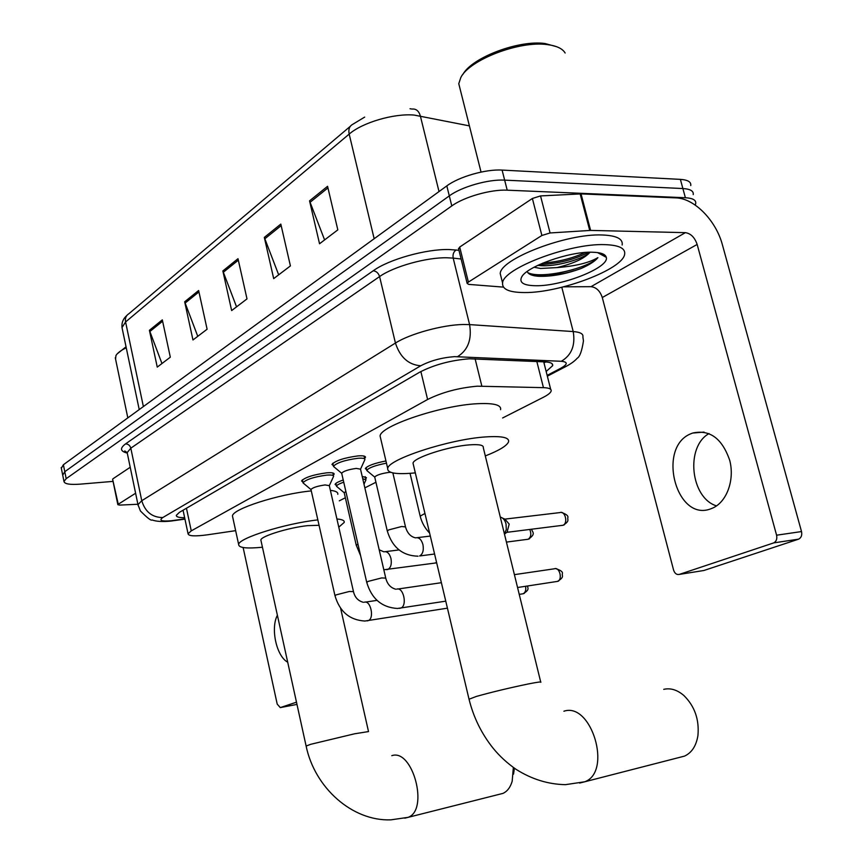 <?xml version="1.0" encoding="UTF-8"?>
<svg xmlns="http://www.w3.org/2000/svg" width="863" height="863" viewBox="0 0 863 863"><rect width="100%" height="100%" fill="white"/><g stroke="black" fill="none" stroke-linecap="round" stroke-linejoin="round"><path stroke-width="1.29" d="M362.19 476.419L366.495 477.724L365.696 478.738M302.881 482.072L301.554 480.907C304.93 477.379 313.28 474.693 326.602 472.838C331.716 472.439 334.24 472.87 334.154 474.143L333.334 475.211M333.345 465.642L331.953 464.38C335.567 460.605 344.24 457.778 357.972 455.901C363.075 455.545 365.567 456.02 365.459 457.347L364.618 458.469M502.633 417.962L543.291 397.325C547.929 394.963 550.54 392.881 551.133 391.112C551.651 388.997 549.084 387.843 543.442 387.649L477.304 386.182C458.717 387.843 442.147 392.277 427.595 399.483L191.262 530.864L188.058 533.766C188.522 536.16 195.038 536.506 207.595 534.79L235.642 530.659M339.288 500.842L345.351 497.768M364.855 487.875L375.923 482.255M392.978 473.604L393.949 473.107M366.656 469.731L365.329 468.566C367.476 465.772 374.348 463.237 385.944 460.961M336.354 485.47L335.081 484.402C335.513 483.172 338.242 481.716 343.237 480.033M546.16 371.489L552.644 365.685C553.118 363.463 550.572 362.19 544.985 361.888L469.407 358.792C450.702 360.27 434.089 364.758 419.569 372.255L179.428 512.331L176.322 515.33C176.257 516.926 179.04 517.724 184.65 517.703M113.053 481.381L80.27 484.143C69.881 484.887 64.455 483.992 63.981 481.435L66.181 478.685L451.791 205.923C464.035 196.947 490.993 189.267 507.207 190.184L685.395 197.735C692.838 198.166 696.279 200.13 695.707 203.646L695.19 205.06M61.338 468.231L63.387 464.736L446.818 185.89C458.987 176.721 485.88 169.008 502.093 170.087L680.378 179.375L682.881 188.544C690.335 189.008 693.776 191.036 693.226 194.607C693.776 191.036 690.335 189.008 682.881 188.544L504.65 180.13L682.881 188.544L685.395 197.735M446.818 185.89L449.299 195.89C461.5 186.818 488.436 179.126 504.65 180.13C488.436 179.126 461.5 186.818 449.299 195.89L64.779 471.705L449.299 195.89L451.791 205.923M62.719 475.146L64.779 471.705L62.719 475.146M545.643 361.931L543.992 362.935M161.964 363.528L149.418 330.292L157.249 367.109L170.313 357.185L162.32 319.86L149.418 330.292M197.767 336.322L184.671 301.791L192.967 339.968L207.109 329.224L198.63 290.507L184.671 301.791M324.607 239.925L309.547 200.863L319.537 243.765L337.821 229.871L327.573 186.3L309.547 200.863M278.673 274.833L264.326 237.411L273.69 278.62L290.41 265.912L280.82 224.089L264.326 237.411M236.548 306.85L222.859 270.939L231.651 310.572L247.001 298.9L237.994 258.695L222.859 270.939M680.378 179.375C687.833 179.882 691.285 181.942 690.756 185.577M711.339 508.609L711.49 508.544C726.247 503.172 734.996 480.659 729.753 460.432C722.148 438.415 709.774 429.299 692.601 433.064L691.295 433.582C656.236 446.754 676.258 523.172 711.339 508.609M604.79 255.06L603.722 255.933M458.609 248.911L459.709 247.045L468.393 282.093L541.878 235.48L532.374 198.479L540.529 195.923L581.036 193.895L675.934 197.886C694.284 198.242 716.053 220.497 722.428 244.887L801.511 531.565C802.234 535.222 801.274 537.746 798.62 539.148L773.712 542.892C776.344 541.479 777.304 538.911 776.581 535.2L697.153 244.445C694.715 237.401 690.799 233.474 685.395 232.654L590.616 230.41L550.076 232.956L541.878 235.48M459.709 247.045L532.374 198.479M563.625 286.818L591.015 286.678C596.311 287.314 600.065 290.928 602.288 297.519L673.572 570.044C674.737 573.453 676.624 574.92 679.246 574.424L703.863 570.497L798.426 539.224M679.246 574.424L773.507 542.967M468.393 282.093L467.153 283.409L468.738 284.391L503.442 287.12M716.538 505.901C690.497 497.919 685.179 446.807 709.03 433.56M462.848 74.488C471.673 57.681 518.771 39.709 545.103 43.538L556.732 46.731M460.206 89.407L458.771 83.689L460.831 77.476C469.418 59.838 519.418 40.55 547.304 44.606C556.581 45.771 562.525 48.576 565.136 53.01M524.65 292.546C509.353 292.514 502.007 289.342 502.59 283.01C502.719 268.641 569.289 243.161 604.78 244.639C619.073 245.103 625.697 248.361 624.629 254.391C622.406 269.547 559.645 293.01 524.65 292.546M501.381 278.177L500.227 273.614C500.292 258.976 566.732 233.312 602.245 234.984C616.538 235.534 623.172 238.878 622.147 245.016M527.174 271.521L528.016 272.902C529.85 274.833 533.453 275.966 538.825 276.3C551.878 276.645 565.934 274.056 580.993 268.533C589.375 264.876 595.006 261.241 597.886 257.649C589.03 262.87 575.373 266.182 556.915 267.595C573.507 263.593 584.553 258.469 590.055 252.212M592.115 252.212C600.691 252.406 605.405 254.1 606.268 257.314C609.763 267.357 562.298 286.246 536.052 285.729C523.852 285.588 519.03 282.74 521.576 277.174C526.193 266.753 569.105 251.392 592.115 252.212M537.746 265.362L539.796 265.577C555.88 267.174 584.175 258.738 589.807 252.223M534.057 267.239L540.529 268.469L556.915 267.595M539.246 264.661C557.994 263.776 574.467 259.634 588.663 252.255M533.668 275.621C547.735 277.023 563.517 274.661 580.993 268.533M542.784 263.107C558.577 261.845 572.676 258.307 585.06 252.471M527.8 272.643C541.392 279.709 589.591 267.81 597.886 257.649M679.472 757.412L684.51 756.117C691.748 752.763 696.225 745.912 697.93 735.578C699.386 719.559 694.693 706.193 683.852 695.492C677.207 689.828 670.508 687.789 663.755 689.354M540.702 681.986L483.291 447.681C483.809 445.125 479.245 444.186 469.612 444.855C448.674 446.268 413.334 457.8 413.021 463.183L413.345 464.574M415.319 472.87L413.043 473.086C395.707 474.553 387.271 473.032 387.714 468.501C387.875 459.353 449.407 439.213 485.502 436.926C501.856 435.847 509.537 437.487 508.555 441.845C506.851 445.826 499.105 450.518 485.319 455.923M380.702 438.641L380.098 436.063C380.054 426.009 441.22 405.351 477.347 403.711C493.712 402.913 501.457 404.898 500.583 409.666M499.601 794.24L502.881 793.41C507.207 791.511 510.303 787.477 512.169 781.306L513.356 767.444M319.062 525.297L307.746 525.632C288.922 527.541 260.777 536.236 260.863 540.022L261.025 540.788M262.438 547.228C246.591 548.782 238.663 547.876 238.652 544.499C238.328 538.188 285.221 523.463 317.843 519.904M232.773 517.466L232.471 516.052C232.007 509.094 278.673 494.024 311.284 490.907M336.926 518.987C342.233 519.397 344.661 520.54 344.218 522.417L338.781 527.164M330.389 490.357C335.729 490.939 338.199 492.255 337.789 494.305M514.413 768.199L513.517 774.165M341.737 473.485L341.662 473.151C343.701 471.079 348.587 469.494 356.29 468.415L360.518 469.17L385.696 577.876M334.574 467.347L333.474 466.225C336.861 462.697 344.995 460.055 357.865 458.285C362.654 457.94 364.995 458.382 364.887 459.623L360.518 469.192M311.025 489.753L310.96 489.45C312.881 487.519 317.573 486.02 325.049 484.952L329.31 485.632L353.431 591.403M304.013 483.712L303.021 482.697C306.203 479.418 314.024 476.894 326.505 475.146C331.306 474.769 333.668 475.168 333.593 476.344L329.321 485.642M500.303 517.12C503.021 517.746 504.931 520.044 506.042 523.992L506.29 529.537L504.434 533.97M564.316 524.801L562.935 525.276C568.318 523.463 565.211 510.389 559.925 512.59L504.909 519.116L509.192 524.089L507.077 532.115M374.779 477.304L374.704 476.991C376.743 475.006 381.489 473.474 388.943 472.406L390.756 472.32M367.8 471.36L366.797 470.335C368.9 467.681 375.459 465.297 386.462 463.172M392.859 472.902L405.448 526.646M344.24 492.902L345.836 491.349M337.411 487.056L336.505 486.128C336.883 485.028 339.299 483.712 343.733 482.18M436.602 562.557L434.38 563.161M362.708 478.652L365.955 479.871L363.992 484.197M112.632 479.332L118.263 504.24L135.61 493.237M113.021 478.749L130.216 467.261M243.129 547.53L277.206 704.1L280.27 707.595L296.484 702.18M277.39 615.254C270.378 628.372 276.451 656.268 287.703 662.212M118.263 504.24L117.853 504.693L119.73 505.092L137.897 504.262M117.195 353.862L126.041 346.807M115.577 359.127L115.933 355.567C117.39 353.032 120.831 350.432 126.246 347.767M475.114 358.835L481.834 386.106M420.864 371.522L427.595 399.483M536.84 361.532L543.442 387.649M186.451 508.231L191.262 530.864M547.142 375.373L560.864 368.199C567.865 364.24 568.005 361.942 561.284 361.284L454.456 356.646C441.791 357.627 430.561 360.669 420.766 365.772L162.773 517.552C158.706 520.465 161.5 521.532 171.154 520.777L184.898 518.89M138.209 505.653L137.983 504.672L141.759 500.713L395.437 343.053C409.731 333.841 442.913 324.736 463.334 324.499L469.591 324.607L453.183 258.113L446.905 257.767C426.462 257.325 393.571 266.559 379.591 276.581L130.82 448.177L127.174 452.59L127.4 453.679M127.185 453.064C120.237 451.327 119.687 448.275 125.556 443.895L373.215 270.777C376.333 271.144 378.447 273.075 379.591 276.581L395.437 343.053C400.076 357.271 408.523 364.844 420.766 365.772M172.298 520.907L174.175 520.411M373.215 270.777C388.868 259.396 426.063 248.922 449.094 249.526L458.943 250.281M507.207 190.184L502.093 170.087M66.181 478.685L63.387 464.736M457.573 356.646C467.994 350.108 471.996 339.429 469.591 324.607L573.215 331.565L561.802 287.271M561.284 361.284C571.554 355.243 575.524 345.329 573.215 331.565C580.292 332.115 583.517 333.905 582.892 336.937L583.453 340.928C581.921 350.95 579.839 356.732 577.196 358.253C574.413 361.446 569.807 364.639 563.356 367.821L567.962 365.394M461.101 258.997L453.183 258.113C452.579 254.466 453.571 251.748 456.16 249.957M162.773 517.552C152.179 517.476 145.167 511.867 141.759 500.713L130.82 448.177C129.989 445.427 128.231 443.992 125.556 443.895M560.864 368.199L563.356 367.821L547.347 376.182M469.407 125.879L414.143 115.07C394.046 113.226 362.32 122.568 349.181 134.099C348.253 129.482 349.364 126.268 352.514 124.445L364.671 117.098M410.033 108.749L412.083 109.062C416.106 108.662 418.857 110.939 420.335 115.901L439.019 191.564M350.292 126.322L128.878 313.744C126.052 315.47 124.952 318.22 125.577 321.964L122.007 327.573L122.319 329.051M374.164 238.727L349.181 134.099L125.577 321.964L143.377 406.559M223.269 272.309L238.328 260.162M264.768 238.835L281.176 225.61M310.011 202.352L327.951 187.886M185.07 303.107L198.943 291.921M149.795 331.565L162.611 321.23M602.288 297.519L697.153 244.445M591.015 286.678L685.395 232.654M581.036 193.895L590.616 230.41M776.581 535.2L801.511 531.565M589.72 230.432L580.152 193.905M540.529 195.923L550.076 232.956M605.233 255.47L604.273 256.235M603.863 254.423L602.676 255.362M573.291 269.547L548.728 275.815M540.788 682.299C541.77 681.554 537.466 682.126 527.897 684.035C509.073 687.962 491.899 692.094 476.354 696.43L469.03 699.235M563.906 711.22C591.414 701.716 612.525 771.738 584.79 781.77L579.602 783.065M368.523 731.576L354.553 733.798L310.712 744.305L306.117 746.053M391.802 755.675C412.708 748.253 429.256 810.087 408.059 817.358L404.812 818.167M514.402 574.65L554.38 568.793C559.612 566.549 562.913 579.753 557.52 581.392L517.552 587.509M558.695 580.993L557.509 581.392C564.585 577.013 561.899 575.955 562.32 573.83C563.064 571.964 560.842 570.227 555.675 568.631M366.764 582.493L367.994 581.435L381.619 577.94L385.75 578.102C387.26 584.111 390.594 587.822 395.739 589.213M396.656 589.138C403.463 586.646 407.616 605.902 400.734 608.102L399.472 608.35M525.567 586.29C526.203 590.055 525.384 592.547 523.129 593.766L519.235 594.37M524.294 593.366L523.118 593.766C530.421 589.31 527.293 588.199 527.703 585.955M335.006 595.826L336.117 594.877L349.299 591.489L353.474 591.597C354.79 597.325 358.069 600.885 363.323 602.298M364.262 602.223C370.691 599.871 374.671 618.598 368.167 620.67L367.066 620.885M420.184 516.139L424.952 513.463M562.935 525.276L561.522 525.491M529.796 529.461C531.554 533.97 530.993 537.239 528.102 539.256L526.829 539.451M529.483 538.782L528.102 539.256M387.325 531.166L388.555 529.947L401.64 526.516L405.502 526.905C407.26 533.075 410.583 536.721 415.491 537.843M415.837 537.8C419.062 537.25 421.424 539.526 422.946 544.618C423.916 550.367 422.794 554.154 419.601 555.977L434.574 554.014M384.218 551.77C387.26 551.274 389.515 553.507 390.961 558.469C391.899 564.057 390.853 567.725 387.832 569.472L386.408 569.656M356.279 545.362L357.929 544.003M280.27 707.595L296.969 704.413M365.459 457.347L365.308 456.71M543.712 361.834L550.691 389.364M183.064 510.216L188.058 533.766M127.174 452.59L124.736 450.928L127.174 452.611L137.983 504.672L140.41 510.961C147.357 517.994 151.252 520.993 152.104 519.958C156.192 521.489 162.298 521.878 170.41 521.133L184.952 519.116M63.981 481.435L61.197 467.563M552.169 363.819L552.644 365.685M139.223 409.591L122.007 327.573C121.51 322.762 123.15 318.706 126.915 315.383M704.046 432.093L692.601 433.064M798.62 539.148L773.712 542.892M467.153 283.409L458.49 248.436M481.047 172.082L458.771 83.689M502.59 283.01L500.227 273.614M597.509 252.568L606.268 257.314M522.147 276.289L521.576 277.174M413.021 463.183L468.965 698.933C473.453 717.261 481.511 733.679 493.118 748.221C499.569 756.139 507.228 763.183 516.074 769.343C531.716 779.235 548.178 784.338 565.459 784.661L584.79 781.77L684.51 756.117M387.714 468.501L380.098 436.063M260.863 540.022L306.085 745.891C314.564 787.563 352.104 821.349 390.907 819.85L408.059 817.358L502.881 793.41M238.652 544.499L232.471 516.052M340.605 608.253L368.479 731.403M445.761 601.155L397.433 608.469C381.813 607.487 371.575 598.76 366.71 582.277L341.662 473.151M341.651 473.258L333.463 466.408M333.474 466.225L332.794 463.258M364.747 459.03L364.067 456.074M397.897 589.019L441.381 582.698M447.422 608.167L364.833 621.036C349.591 620.087 339.634 611.619 334.963 595.632L310.96 489.45M310.95 489.548L303.01 482.87M303.021 482.697L302.374 479.828M333.474 475.826L332.827 472.956M365.362 602.115L377.002 600.378M561.349 512.449C566.365 514.121 568.512 515.891 567.811 517.778C567.412 519.968 569.828 521.015 563.129 525.254L506.775 532.342M410.044 473.334L420.108 515.847C421.673 522.395 424.844 528.134 429.601 533.086M504.887 519.116L502.579 518.134M507.671 531.662L504.467 534.1M531.608 529.235C532.147 532.169 536.506 533.69 528.296 539.224L506.43 542.104M374.704 476.991L387.26 530.907C392.266 547.358 402.525 555.783 418.026 556.182M417.293 537.66L430.313 536.063M374.693 477.088L366.775 470.508M366.797 470.335L366.139 467.509M379.191 549.774L383.841 551.813M435.804 562.967L383.819 569.763M344.175 492.622L356.225 545.136L360.605 555.686M385.513 551.64L398.986 549.925M344.164 492.708L336.484 486.279M336.505 486.128L335.88 483.377M365.836 479.375L365.211 476.646M117.853 504.693L112.611 479.224M127.821 417.875L115.286 357.767"/></g></svg>
